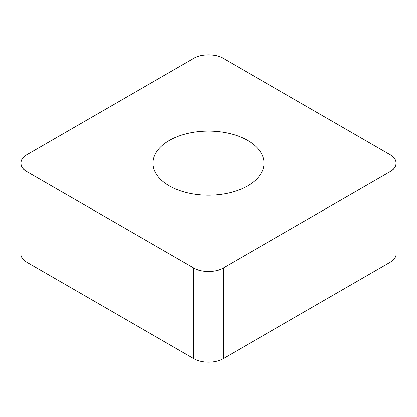 <?xml version="1.0" encoding="UTF-8"?>
<svg xmlns="http://www.w3.org/2000/svg" width="417" height="417" viewBox="0 0 417 417"><rect width="100%" height="100%" fill="white"/><g stroke="black" fill="none" stroke-linecap="round" stroke-linejoin="round"><path stroke-width="0.63" d="M396.15 163.172L396.15 253.828A20.819 12.02 180 0 1 390.051 262.324L223.22 358.646A20.819 12.02 180 0 1 193.78 358.646L26.949 262.324A20.819 12.02 180 0 1 20.85 253.828L20.85 163.172A20.819 12.02 0 0 0 26.949 171.674L193.78 267.99A20.819 12.02 0 0 0 223.22 267.99L390.051 171.674A20.819 12.02 0 0 0 396.15 163.172A20.819 12.02 0 0 0 390.051 154.676L223.22 58.354A20.819 12.02 0 0 0 193.78 58.354L26.949 154.676A20.819 12.02 0 0 0 20.85 163.172M208.5 131.12A55.513 32.052 0 0 0 152.987 163.172A55.513 32.052 0 0 0 208.5 195.224A55.513 32.052 0 0 0 264.013 163.172A55.513 32.052 0 0 0 208.5 131.12M27.006 154.639C18.968 158.564 18.968 167.785 27.006 171.705L193.723 267.959C200.514 272.598 216.486 272.598 223.277 267.959L389.994 171.705C398.032 167.785 398.032 158.564 389.994 154.639L223.277 58.385C216.486 53.746 200.514 53.746 193.723 58.385L27.006 154.639M223.22 267.99L223.22 358.646M390.051 262.324L390.051 171.674M193.78 358.646L193.78 267.99M26.949 171.674L26.949 262.324"/></g></svg>
